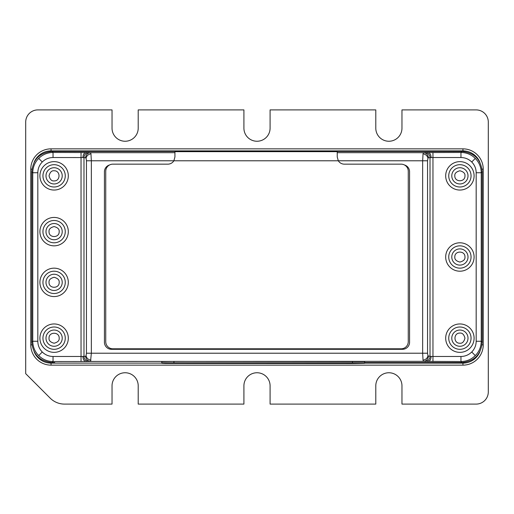 <?xml version="1.0" encoding="UTF-8"?>
<svg xmlns="http://www.w3.org/2000/svg" width="514" height="514" viewBox="0 0 514 514"><rect width="100%" height="100%" fill="white"/><g stroke="black" fill="none" stroke-linecap="round" stroke-linejoin="round"><path stroke-width="0.77" d="M62.22 282.359A8.115 8.115 0 0 1 54.105 290.481A8.115 8.115 0 0 1 45.99 282.359A8.115 8.115 0 0 1 54.105 274.245A8.115 8.115 0 0 1 62.22 282.359A8.115 8.115 0 0 0 54.105 274.245A8.115 8.115 0 0 0 45.99 282.359M49.036 282.359C48.746 288.9 59.463 288.907 59.181 282.359C59.463 279.963 57.774 278.273 54.105 277.29C50.436 278.273 48.746 279.963 49.036 282.359M62.22 231.641A8.115 8.115 0 0 1 54.105 239.755A8.115 8.115 0 0 1 45.99 231.641A8.115 8.115 0 0 1 54.105 223.519A8.115 8.115 0 0 1 62.22 231.641A8.115 8.115 0 0 0 54.105 223.519A8.115 8.115 0 0 0 45.99 231.641M49.036 231.641C48.746 238.181 59.463 238.181 59.181 231.641C59.463 229.238 57.774 227.548 54.105 226.565C50.436 227.548 48.746 229.238 49.036 231.641M451.78 257A8.115 8.115 0 0 1 459.895 248.885A8.115 8.115 0 0 1 468.01 257A8.115 8.115 0 0 1 459.895 265.115A8.115 8.115 0 0 1 451.78 257A8.115 8.115 0 0 0 459.895 265.115A8.115 8.115 0 0 0 468.01 257M464.964 257C465.254 250.459 454.537 250.453 454.819 257C454.537 259.397 456.226 261.086 459.895 262.069C463.564 261.086 465.254 259.397 464.964 257M54.105 183.961A8.115 8.115 0 0 1 45.99 175.839A8.115 8.115 0 0 1 54.105 167.725A8.115 8.115 0 0 1 62.22 175.839A8.115 8.115 0 0 1 54.105 183.961A8.115 8.115 0 0 0 62.22 175.839A8.115 8.115 0 0 0 54.105 167.725M459.895 330.039A8.115 8.115 0 0 1 468.01 338.161A8.115 8.115 0 0 1 459.895 346.275A8.115 8.115 0 0 1 451.78 338.161A8.115 8.115 0 0 1 459.895 330.039A8.115 8.115 0 0 0 451.78 338.161A8.115 8.115 0 0 0 459.895 346.275M451.78 175.839A8.115 8.115 0 0 1 459.895 167.725A8.115 8.115 0 0 1 468.01 175.839A8.115 8.115 0 0 1 459.895 183.961A8.115 8.115 0 0 1 451.78 175.839A8.115 8.115 0 0 0 459.895 183.961A8.115 8.115 0 0 0 468.01 175.839M62.22 338.161A8.115 8.115 0 0 1 54.105 346.275A8.115 8.115 0 0 1 45.99 338.161A8.115 8.115 0 0 1 54.105 330.039A8.115 8.115 0 0 1 62.22 338.161A8.115 8.115 0 0 0 54.105 330.039A8.115 8.115 0 0 0 45.99 338.161M445.689 257A14.206 14.206 0 0 1 459.895 242.794A14.206 14.206 0 0 1 474.094 257A14.206 14.206 0 0 1 459.895 271.206A14.206 14.206 0 0 1 445.689 257M445.689 175.839A14.206 14.206 0 0 1 459.895 161.64A14.206 14.206 0 0 1 474.094 175.839A14.206 14.206 0 0 1 459.895 190.045A14.206 14.206 0 0 1 445.689 175.839M445.689 338.161A14.206 14.206 0 0 1 459.895 323.955A14.206 14.206 0 0 1 474.094 338.161A14.206 14.206 0 0 1 459.895 352.36A14.206 14.206 0 0 1 445.689 338.161M39.906 175.839A14.206 14.206 0 0 1 54.105 161.64A14.206 14.206 0 0 1 68.311 175.839A14.206 14.206 0 0 1 54.105 190.045A14.206 14.206 0 0 1 39.906 175.839M39.906 231.641A14.206 14.206 0 0 1 54.105 217.435A14.206 14.206 0 0 1 68.311 231.641A14.206 14.206 0 0 1 54.105 245.84A14.206 14.206 0 0 1 39.906 231.641M39.906 282.359A14.206 14.206 0 0 1 54.105 268.16A14.206 14.206 0 0 1 68.311 282.359A14.206 14.206 0 0 1 54.105 296.565A14.206 14.206 0 0 1 39.906 282.359M39.906 338.161A14.206 14.206 0 0 1 54.105 323.955A14.206 14.206 0 0 1 68.311 338.161A14.206 14.206 0 0 1 54.105 352.36A14.206 14.206 0 0 1 39.906 338.161M471.055 257A11.16 11.16 0 0 1 459.895 268.16A11.16 11.16 0 0 1 448.735 257A11.16 11.16 0 0 1 459.895 245.84A11.16 11.16 0 0 1 471.055 257M471.055 175.839A11.16 11.16 0 0 1 459.895 187A11.16 11.16 0 0 1 448.735 175.839A11.16 11.16 0 0 1 459.895 164.686A11.16 11.16 0 0 1 471.055 175.839M471.055 338.161A11.16 11.16 0 0 1 459.895 349.314A11.16 11.16 0 0 1 448.735 338.161A11.16 11.16 0 0 1 459.895 327A11.16 11.16 0 0 1 471.055 338.161M54.105 187A11.16 11.16 0 0 1 42.945 175.839A11.16 11.16 0 0 1 54.105 164.686A11.16 11.16 0 0 1 65.265 175.839A11.16 11.16 0 0 1 54.105 187M54.105 242.794A11.16 11.16 0 0 1 42.945 231.641A11.16 11.16 0 0 1 54.105 220.48A11.16 11.16 0 0 1 65.265 231.641A11.16 11.16 0 0 1 54.105 242.794M54.105 293.52A11.16 11.16 0 0 1 42.945 282.359A11.16 11.16 0 0 1 54.105 271.206A11.16 11.16 0 0 1 65.265 282.359A11.16 11.16 0 0 1 54.105 293.52M54.105 349.314A11.16 11.16 0 0 1 42.945 338.161A11.16 11.16 0 0 1 54.105 327A11.16 11.16 0 0 1 65.265 338.161A11.16 11.16 0 0 1 54.105 349.314M54.728 362.55L52.03 362.55C39.784 361.361 33.037 354.596 31.784 342.26L32.755 341.251L37.824 341.251C37.882 345.434 39.366 349.019 42.276 352.013C45.271 354.923 48.862 356.408 53.038 356.472L53.038 361.541C47.468 361.458 42.688 359.479 38.691 355.598C34.817 351.602 32.838 346.821 32.755 341.251L32.755 172.749C32.838 167.178 34.817 162.398 38.691 158.402C42.688 154.521 47.468 152.542 53.038 152.459L88.883 152.562L90.548 152.671L90.952 153.814L91.351 160.786L86.448 160.786L86.448 353.214L91.351 353.214L90.548 361.329A5.069 4.896 -93.7 0 1 85.645 356.253L83.981 356.363A5.069 4.896 86.3 0 0 88.883 361.438L423.452 361.329L460.962 361.541L461.97 362.55L364.657 362.55L459.272 362.55M161.762 362.82L161.762 361.599L173.938 361.387L364.657 361.599L364.657 362.82L161.762 362.82L161.762 361.599M52.03 362.55L53.038 361.541L85.941 361.509C84.116 361.156 83.095 359.466 82.882 356.44L83.981 356.363L83.981 157.637L85.645 157.747A5.069 4.896 93.7 0 1 90.548 152.671L174.927 152.671L174.927 156.963L173.873 160.786A7.1 7.1 0 0 1 167.827 164.159L112.842 164.159A7.1 7.1 0 0 0 105.743 171.258L105.743 341.694A7.1 7.1 0 0 0 112.842 348.794L401.158 348.794A7.1 7.1 0 0 0 408.257 341.694L408.257 171.258A7.1 7.1 0 0 0 401.158 164.159L344.348 164.159A7.1 7.1 0 0 1 338.302 160.786L337.242 156.963L337.242 152.671L423.452 152.671A5.069 4.896 86.3 0 1 428.355 157.747L432.955 157.528L432.955 356.472L430.019 356.363A5.069 4.896 93.7 0 1 425.117 361.438M61.686 150.885L59.431 150.885M452.314 363.115L454.569 363.115M479.864 162.289A18.26 18.26 0 0 0 462.941 150.885L51.059 150.885A18.26 18.26 0 0 0 34.142 162.276M34.136 351.711A18.26 18.26 0 0 0 51.059 363.115L161.762 363.115M364.657 363.115L462.941 363.115A18.26 18.26 0 0 0 479.858 351.724M462.941 148.854L51.059 148.854A20.29 20.29 0 0 0 30.769 169.145L30.769 344.855A20.29 20.29 0 0 0 51.059 365.146L462.941 365.146A20.29 20.29 0 0 0 483.231 344.855L483.231 169.145A20.29 20.29 0 0 0 462.941 148.854L462.941 150.885M64.539 404.1A20.29 20.29 0 0 1 50.192 398.157L25.7 373.665L25.7 122.075A12.175 12.175 0 0 1 37.875 109.9L112.033 109.9L112.033 128.159A13.088 13.088 0 0 0 125.12 141.247A13.088 13.088 0 0 0 138.208 128.159L138.208 109.9L243.912 109.9L243.912 128.159A13.088 13.088 0 0 0 257 141.247A13.088 13.088 0 0 0 270.088 128.159L270.088 109.9L375.792 109.9L375.792 128.159A13.088 13.088 0 0 0 388.88 141.247A13.088 13.088 0 0 0 401.967 128.159L401.967 109.9L476.125 109.9A12.175 12.175 0 0 1 488.3 122.075L488.3 391.925A12.175 12.175 0 0 1 476.125 404.1L401.967 404.1L401.967 385.841A13.088 13.088 0 0 0 388.88 372.753A13.088 13.088 0 0 0 375.792 385.841L375.792 404.1L270.088 404.1L270.088 385.841A13.088 13.088 0 0 0 257 372.753A13.088 13.088 0 0 0 243.912 385.841L243.912 404.1L138.208 404.1L138.208 385.841A13.088 13.088 0 0 0 125.12 372.753A13.088 13.088 0 0 0 112.033 385.841L112.033 404.1L64.539 404.1M423.048 360.185L422.649 353.214L427.552 353.214L427.552 160.786L422.649 160.786L423.048 153.814L423.452 152.671L425.117 152.562A5.069 4.896 86.3 0 1 430.019 157.637L430.019 356.363L427.95 355.829C427.372 358.219 425.733 359.671 423.048 360.185L423.452 361.329A5.069 4.896 -86.3 0 0 428.355 356.253M85.941 152.491C84.116 152.844 83.095 154.534 82.882 157.56L83.981 157.637A5.069 4.896 -86.3 0 1 88.883 152.562M425.117 152.562L460.962 152.459C466.532 152.542 471.312 154.521 475.309 158.402C479.183 162.398 481.162 167.178 481.245 172.749L481.245 341.251C481.162 346.821 479.183 351.602 475.309 355.598C471.312 359.479 466.532 361.458 460.962 361.541L460.962 356.472C465.144 356.408 468.729 354.923 471.724 352.013C474.634 349.019 476.118 345.434 476.176 341.251L476.176 172.749L481.245 172.749L482.216 171.74C480.963 159.404 474.216 152.639 461.97 151.45L52.03 151.45L53.038 152.459L53.038 157.528C48.856 157.592 45.271 159.077 42.276 161.987C39.366 164.981 37.882 168.566 37.824 172.749L37.824 341.251M461.97 362.55C474.236 361.342 480.982 354.576 482.216 342.26L482.216 171.779M52.03 151.45C39.764 152.658 33.018 159.424 31.784 171.74L31.784 342.221M109.578 164.955A7.1 7.1 0 0 0 104.426 171.785L104.426 342.215A7.1 7.1 0 0 0 111.525 349.314L402.475 349.314A7.1 7.1 0 0 0 409.574 342.215L409.574 171.785A7.1 7.1 0 0 0 404.422 164.955M174.927 156.963L174.927 151.656L337.242 151.656L337.242 156.963M59.181 338.161C59.463 331.62 48.746 331.614 49.036 338.161C48.746 340.557 50.436 342.247 54.105 343.23C57.774 342.247 59.463 340.557 59.181 338.161M454.819 175.839C454.537 182.38 465.254 182.386 464.964 175.839C465.254 173.443 463.564 171.753 459.895 170.77C456.226 171.753 454.537 173.443 454.819 175.839M459.895 333.085C453.354 332.802 453.348 343.513 459.895 343.23C462.292 343.519 463.981 341.829 464.964 338.161C463.981 334.486 462.292 332.796 459.895 333.085M54.105 180.915C60.646 181.198 60.652 170.487 54.105 170.77C51.708 170.481 50.019 172.171 49.036 175.839C50.019 179.514 51.708 181.204 54.105 180.915M161.762 362.062L161.762 363.276L165.328 363.43L352.482 363.494L364.657 363.276L364.657 361.599M85.941 361.509L88.883 361.438M173.873 160.786L91.351 160.786L91.351 353.214L422.649 353.214L422.649 160.786L173.873 160.786M51.059 148.854L51.059 150.885M30.769 169.145L31.958 169.145M30.769 344.855L31.958 344.855M51.059 365.146L51.059 363.115M462.941 365.146L462.941 363.115M483.231 344.855L482.042 344.855M483.231 169.145L482.042 169.145M427.95 355.829L427.552 353.214M90.952 360.185C88.267 359.671 86.628 358.219 86.05 355.829L86.448 353.214M85.645 157.747L86.05 158.171C86.628 155.781 88.267 154.328 90.952 153.814M86.05 158.171L86.448 160.786M423.048 153.814C425.733 154.328 427.372 155.781 427.95 158.171L427.552 160.786M428.059 152.491C429.884 152.844 430.905 154.534 431.117 157.56M431.117 356.44C430.905 359.466 429.884 361.156 428.059 361.509M475.309 158.402L471.724 161.987C474.634 164.994 476.125 168.579 476.176 172.749M461.97 151.45L460.962 152.459L460.962 157.528C465.157 157.599 468.742 159.083 471.724 161.987M38.691 158.402L42.276 161.987M31.784 171.779L32.755 172.749L37.824 172.749M38.691 355.598L42.276 352.013M475.309 355.598L471.724 352.013M482.216 342.221L481.245 341.251L476.176 341.251M81.045 361.541L81.045 356.472L53.038 356.472M82.882 356.44L81.045 356.472L81.045 152.459M53.038 157.528L82.882 157.56M460.962 356.472L432.955 356.472L432.955 361.541M460.962 157.528L432.955 157.528L432.955 152.459M428.355 157.747L427.95 158.171M85.645 356.253L86.05 355.829M352.482 362.608L352.482 361.387M173.938 362.608L173.938 361.387"/></g></svg>
